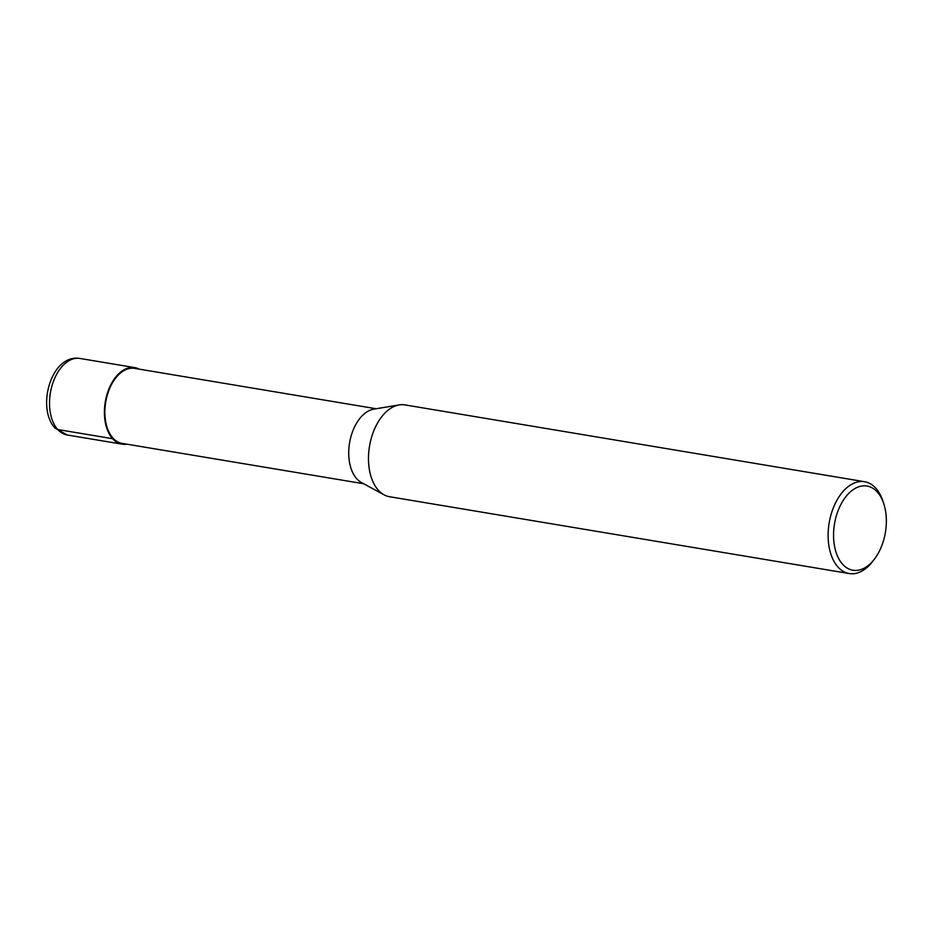 <?xml version="1.0" encoding="UTF-8"?>
<svg xmlns="http://www.w3.org/2000/svg" width="932" height="932" viewBox="0 0 932 932"><rect width="100%" height="100%" fill="white"/><g stroke="black" fill="none" stroke-linecap="round" stroke-linejoin="round"><path stroke-width="1.4" d="M376.19 408.752L134.662 368.385A38.014 22.985 99.5 0 0 107.681 393.852A38.014 22.985 99.5 0 0 112.923 438.04A38.014 22.985 -80.5 0 0 122.127 443.387L363.655 483.743M399.141 404.919L373.779 409.148A38.014 22.985 99.5 0 0 350.514 438.32A38.014 22.985 99.5 0 0 356.77 478.792A38.014 22.985 -80.5 0 0 361.5 482.578L384.112 494.834A46.553 28.146 -80.5 0 1 378.322 490.185A46.553 28.146 99.5 0 1 370.656 440.638A46.553 28.146 99.5 0 1 399.141 404.919A46.553 28.146 99.5 0 1 404.942 404.907L864.581 481.716A46.553 28.146 99.5 0 0 831.554 512.903A46.553 28.146 99.5 0 0 837.961 566.994A46.553 28.146 -80.5 0 0 849.238 573.553L389.599 496.733A46.553 28.146 -80.5 0 1 384.112 494.834M883.851 503.956A42.674 25.793 -80.5 0 1 874.682 558.781A42.674 25.793 -80.5 0 1 842.586 564.233A42.674 25.793 99.5 0 1 840.07 506.064A42.674 25.793 99.5 0 1 877.327 492.049A42.674 25.793 -80.5 0 1 883.851 503.956L882.965 501.241A46.553 28.146 -80.5 0 0 875.859 488.263A46.553 28.146 99.5 0 0 864.581 481.716M874.682 558.781L872.969 561.052A46.553 28.146 -80.5 0 1 849.238 573.553M139.264 369.154A38.794 23.451 99.5 0 0 134.791 367.616A38.794 23.451 99.5 0 0 107.262 393.607A38.794 23.451 99.5 0 0 112.609 438.692A38.794 23.451 99.5 0 0 121.999 444.145A38.794 23.451 99.5 0 0 126.729 444.156M112.609 438.692L57.737 429.524A38.794 23.451 -80.5 0 1 52.39 384.438A38.794 23.451 -80.5 0 1 79.919 358.447L134.791 367.616M79.919 358.447C50.806 353.717 36.22 408.554 55.128 428.149L67.127 434.976A38.794 23.451 -80.5 0 1 57.737 429.524M67.127 434.976L121.999 444.145"/></g></svg>

